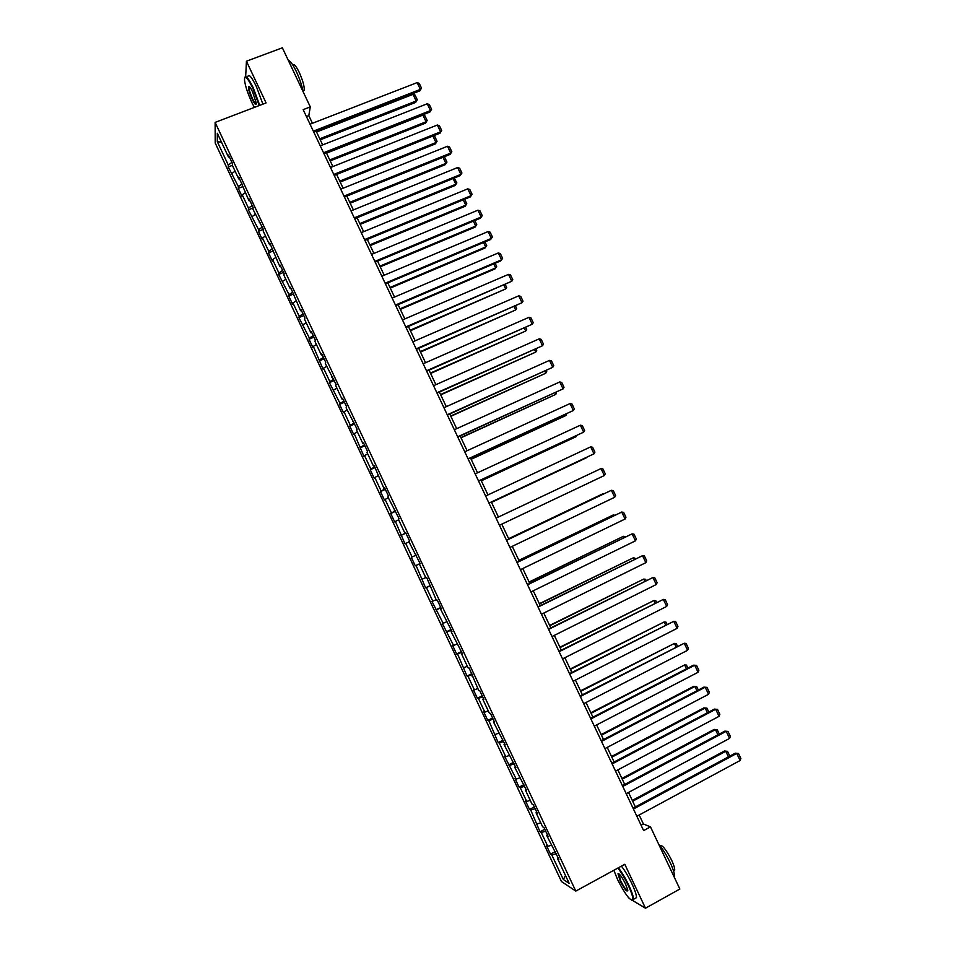 <?xml version="1.0" encoding="UTF-8"?>
<svg xmlns="http://www.w3.org/2000/svg" width="956" height="956" viewBox="0 0 956 956"><rect width="100%" height="100%" fill="white"/><g stroke="black" fill="none" stroke-linecap="round" stroke-linejoin="round"><path stroke-width="1.43" d="M628.02 897.015L629.299 898.485M215.208 143.03L561.447 881.516L575.787 891.1L215.124 122.392L215.208 143.03M558.161 857.771L557.479 858.428L558.854 859.265L546.76 835.58L548.099 836.333L543.964 827.526L542.638 826.809L536.065 812.779L537.356 813.437L533.233 804.629L531.954 804.008L525.382 790.003L526.625 790.564L514.71 767.262L515.917 767.728L504.051 744.545L505.222 744.927L493.416 721.876L494.539 722.162L490.44 713.403L489.329 713.152L482.792 699.23L483.867 699.422L479.781 690.686L478.717 690.531L469.133 667.993L468.117 667.933L461.605 654.035L462.585 654.047L451.029 631.498L451.973 631.414L440.465 608.984L441.361 608.805L437.286 600.129L436.402 600.332L426.711 577.567L425.862 577.866L419.385 564.052L420.21 563.705L408.869 541.634L409.646 541.192L405.595 532.552L404.83 533.03L398.377 519.251L399.106 518.726L387.885 496.905L388.578 496.284L384.527 487.656L383.858 488.313L374.023 465.261L373.402 466.002L366.973 452.296L367.57 451.495L363.531 442.903L362.945 443.727L356.528 430.045L357.09 429.148L346.108 407.818L346.622 406.838L342.595 398.27L342.093 399.285L335.699 385.627L336.165 384.563L325.303 363.471L325.733 362.312L321.718 353.768L321.312 354.951L314.918 341.34L315.313 340.097L311.309 331.565L310.927 332.843L304.558 319.244L304.904 317.918L300.901 309.397L300.578 310.76L290.516 287.254L290.23 288.7L283.872 275.149L284.135 273.643L280.144 265.147L279.905 266.688L269.795 243.075L269.58 244.688L263.247 231.173L263.426 229.5L252.958 209.245L253.101 207.476L249.122 199.015L249.002 200.808L238.809 177.027L238.725 178.915L232.416 165.46L232.475 163.524L228.52 155.087L228.472 157.047L217.311 133.254L217.311 141.667L221.529 142.241M557.479 858.428L569.167 883.356L563.323 879.496L551.827 854.987L550.501 854.174L555.269 851.605M217.311 141.667L228.293 165.077L228.245 166.965L238.379 186.587L238.295 188.392L242.167 196.649L242.262 194.869L248.488 208.133L248.357 209.854L258.598 229.703L258.443 231.352L262.314 239.621L262.494 238.008L268.732 251.309L268.528 252.874L272.412 261.155L272.627 259.626L278.877 272.95L278.638 274.42L289.035 294.615L288.76 296.002L292.656 304.319L292.954 302.956L299.216 316.317L298.893 317.619L309.397 338.042L309.039 339.26L312.947 347.59L313.329 346.407L323.116 369.279L323.534 368.168L329.82 381.587L329.378 382.639L340.061 403.408L339.571 404.376L343.503 412.741L343.993 411.797L350.302 425.253L349.776 426.137L353.708 434.514L354.246 433.666L363.937 456.323L364.511 455.558L370.832 469.049L370.235 469.755L374.178 478.167L374.8 477.486L381.133 490.99L380.488 491.611L384.432 500.036L385.089 499.438L391.434 512.966L390.753 513.503L394.697 521.928L395.402 521.426L404.986 543.856L405.726 543.438L412.084 557.001L411.319 557.372L415.286 565.821L416.063 565.486L425.599 587.821L426.424 587.57L432.793 601.169L431.945 601.36L443.178 623.3L442.281 623.408L453.574 645.455L452.63 645.479L456.621 653.976L457.565 653.988L466.994 676.095L467.986 676.191L474.403 689.874L473.387 689.718L477.379 698.25L478.406 698.43L484.835 712.136L483.772 711.897L487.775 720.43L488.851 720.705L498.195 742.645L499.307 743.003L505.76 756.746L504.613 756.327L516.24 779.092L515.057 778.59L519.072 787.158L520.267 787.696L526.732 801.475L525.501 800.877L529.528 809.469L530.771 810.091L540.009 831.804L541.287 832.521L547.776 846.335L546.462 845.57L550.501 854.174M312.445 123.288L308.812 115.604L310.294 106.905L303.171 109.653L643.627 830.597L650.486 826.868L643.412 824L639.17 815.002M547.453 834.947L546.76 835.58M547.776 846.335L551.301 845.271M541.287 832.521L545.673 831.158M536.758 812.158L536.065 812.779M537.248 823.893L540.761 822.781M530.771 810.091L535.133 808.692M526.087 789.405L525.382 790.003M526.732 801.475L530.221 800.327M520.267 787.696L524.605 786.25M515.427 766.688L514.71 767.262M516.24 779.092L519.706 777.909M509.787 765.338L514.089 763.832M504.78 743.995L504.051 744.545M505.76 756.746L509.201 755.527M499.307 743.003L503.597 741.462M494.156 721.338L493.416 721.876M495.292 734.423L498.721 733.168M488.851 720.705L493.105 719.115M483.545 698.717L482.792 699.23M484.835 712.136L488.241 710.846M478.406 698.43L482.637 696.793M472.945 676.131L472.192 676.621M474.403 689.874L477.785 688.547M467.986 676.191L472.192 674.518M462.369 653.569L461.605 654.035M463.971 667.647L467.341 666.284M457.565 653.988L461.748 652.267M451.794 631.044L451.029 631.498M453.574 645.455L456.92 644.057M447.169 631.82L451.328 630.04M441.242 608.554L440.465 608.984M443.178 623.3L446.5 621.854M436.784 609.677L440.919 607.849M430.714 586.1L429.925 586.494M432.793 601.169L436.103 599.687M426.424 587.57L430.523 585.693M420.186 563.67L419.385 564.052M422.433 579.073L425.719 577.555M416.063 565.486L420.15 563.574M412.084 557.001L415.346 555.424M405.726 543.438L408.977 541.861M405.643 532.671L404.83 533.03M401.747 534.966L405.798 532.994M395.402 521.426L398.64 519.813M395.163 510.313L394.338 510.647M391.434 512.966L395.449 510.946M385.089 499.438L388.303 497.789M384.694 488.002L383.858 488.313M381.133 490.99L385.125 488.922M374.8 477.486L377.99 475.801M374.238 465.715L373.402 466.002M370.832 469.049L374.812 466.934M364.511 455.558L367.69 453.837M363.794 443.453L362.945 443.727M360.567 447.133L364.511 444.982M354.246 433.666L357.401 431.909M353.373 421.238L352.513 421.488M350.302 425.253L354.222 423.054M343.993 411.797L347.136 410.016M342.965 399.046L342.093 399.285M340.061 403.408L343.957 401.161M333.752 389.976L336.882 388.148M332.569 376.891L331.696 377.106M329.82 381.587L333.704 379.293M323.534 368.168L326.629 366.315M322.184 354.76L321.312 354.951M319.603 359.791L323.463 357.46M313.329 346.407L316.4 344.507M311.823 332.664L310.927 332.843M309.397 338.042L313.233 335.664M303.136 324.658L306.195 322.734M301.475 310.604L300.578 310.76M299.216 316.317L303.016 313.891M292.954 302.956L295.99 300.997M291.138 288.569L290.23 288.7M289.035 294.615L292.823 292.154M282.785 281.279L285.808 279.283M280.813 266.569L279.905 266.688M278.877 272.95L282.629 270.44M272.627 259.626L275.639 257.594M270.512 244.593L269.58 244.688M268.732 251.309L272.46 248.763M262.494 238.008L265.481 235.941M260.223 222.664L259.279 222.736M258.598 229.703L262.303 227.11M252.372 216.426L255.336 214.323M249.946 200.748L249.002 200.808M248.488 208.133L252.169 205.492M242.262 194.869L245.214 192.73M239.681 178.88L238.725 178.915M238.379 186.587L242.035 183.911M232.165 173.347L235.092 171.172M229.428 157.035L228.472 157.047M228.293 165.077L231.926 162.353M215.124 122.392L266.079 102.925L246.433 61.22L245.68 76.516M246.433 61.22L282.367 47.8L310.294 106.905M632.848 900.624L645.479 908.2L679.859 889.032L650.486 826.868M645.479 908.2L624.794 864.284L575.787 891.1M635.358 806.936L628.51 792.44M624.734 784.446L617.863 769.903M614.122 761.98L607.227 747.401M603.523 739.562L596.616 724.935M592.947 717.167L586.016 702.493M582.383 694.797L575.44 680.086M571.843 672.474L564.876 657.716M561.303 650.176L554.325 635.37M550.787 627.901L543.785 613.071M540.283 605.674L533.257 590.784M529.803 583.471L522.753 568.545M519.335 561.292L512.261 546.33M508.867 539.16L501.781 524.151M498.423 517.041L491.336 502.043M487.966 494.909L480.928 479.984M477.522 472.79L470.519 457.96M467.102 450.718L460.135 435.972M456.681 428.67L449.762 414.008M446.285 406.659L439.401 392.08M435.9 384.671L429.053 370.175M425.54 362.718L418.728 348.307M415.179 340.802L408.415 326.474M404.842 318.91L398.114 304.665M394.517 297.053L387.825 282.892M384.204 275.232L377.56 261.143M373.916 253.436L367.295 239.43M363.627 231.663L357.054 217.741M353.361 209.926L346.825 196.088M343.108 188.224L336.62 174.47M332.879 166.547L326.414 152.876M322.65 144.906L316.233 131.307M563.323 879.496L565.51 875.553M551.827 854.987L556.237 853.672M306.41 116.536L308.812 115.604M641.106 825.243L643.412 824M228.245 166.965L232.416 165.328M238.295 188.392L242.716 186.647M248.357 209.854L253.053 207.978M258.443 231.352L263.366 229.356M268.528 252.874L273.452 250.866M278.638 274.42L283.55 272.4M288.76 296.002L293.671 293.958M298.893 317.619L303.793 315.552M309.039 339.26L313.938 337.169M319.208 360.938L324.096 358.823M329.378 382.639L334.265 380.512M339.571 404.376L344.459 402.225M349.776 426.137L354.652 423.974M360.006 447.934L364.869 445.747M370.235 469.755L375.099 467.556M380.488 491.611L385.34 489.388M390.753 513.503L395.605 511.257M401.03 535.42L405.87 533.149M415.286 565.821L420.126 563.526M411.319 557.372L416.159 555.089M425.599 587.821L430.427 585.502M435.924 609.844L440.752 607.502M446.261 631.892L451.089 629.538M456.621 653.976L461.437 651.598M466.994 676.095L471.81 673.693M477.379 698.25L482.183 695.825M487.775 720.43L492.579 717.992M498.195 742.645L502.987 740.183M508.628 764.884L513.42 762.398M519.072 787.158L523.852 784.649M529.528 809.469L534.308 806.936M540.009 831.804L544.777 829.258M310.043 124.22L417.151 82.598L420.377 89.386L419.851 90.868L421.5 88.119L420.377 89.386L313.317 131.151M313.831 132.239L419.851 90.868M417.151 82.598L419.242 83.375L421.5 88.119M320.26 139.827L415.669 102.423L416.183 101.001L319.758 138.787M316.567 132.012L413.016 94.345L415.071 95.098L417.282 99.747L415.669 102.423M417.282 99.747L416.183 101.001L413.016 94.345M259.219 105.542L252.79 88.119C247.293 77.209 244.521 74.556 244.497 80.149C245.298 86.064 247.759 93.545 251.882 102.591L254.332 107.407M244.772 77.4C245.835 75.022 248.656 78.476 253.232 87.785L259.745 105.339M252.563 91.812L256.256 103.033C256.22 105.829 254.834 104.503 252.097 99.042C249.313 92.72 248.13 88.526 248.548 86.458C249.229 85.932 250.568 87.725 252.563 91.812M249.361 86.602L249.014 87.223C249.062 89.756 250.233 93.58 252.539 98.707C254.296 102.352 255.539 104.085 256.268 103.905M288.33 60.419C290.218 60.73 292.883 64.41 296.312 71.473C299.694 78.834 301.953 85.538 303.064 91.585M292.835 65.032C293.898 63.466 296.037 65.928 299.252 72.417C302.789 80.364 304.462 86.303 304.259 90.258L302.992 91.167M247.819 76.671C248.691 73.493 251.548 76.791 256.399 86.578L262.888 104.144M613.86 870.271L617.516 879.424C624.722 893.657 629.777 900.528 632.657 900.038C633.302 898.066 631.868 893.251 628.355 885.603C624.889 878.397 621.388 872.553 617.875 868.072M618.401 867.785C621.95 872.386 625.451 878.277 628.905 885.459C631.94 892.02 633.47 896.632 633.505 899.321L633.314 900.241L631.952 900.421M625.582 884.037L627.781 890.096C627.291 892.749 624.758 889.689 620.169 880.942L618.018 873.736C619.416 873.437 621.938 876.867 625.582 884.037M618.879 873.772L620.707 880.799C623.981 887.276 626.359 890.574 627.829 890.681M658.863 844.578C662.735 848.988 666.523 855.011 670.228 862.659C673.251 869.171 674.685 873.796 674.554 876.544L674.35 877.369M659.807 845.654C661.946 844.339 665.878 849.167 671.602 860.125C673.777 864.81 674.805 868.144 674.697 870.127L673.61 871.119M619.189 874.035L618.58 874.37M621.412 866.124C624.973 870.725 628.486 876.604 631.928 883.786C634.975 890.347 636.493 894.959 636.517 897.648L634.724 898.64M320.26 145.85L427.236 103.786L430.475 110.585L429.925 112.007L431.598 109.295L430.475 110.585L323.534 152.781M324.024 153.82L429.925 112.007M427.236 103.786L429.328 104.551L431.598 109.295M330.489 167.503L437.346 125.009L440.596 131.82L440.011 133.183L441.696 130.506L440.596 131.82L333.764 174.446M334.23 175.414L440.011 133.183M437.346 125.009L439.425 125.738L441.696 130.506M330.214 160.919L425.528 123.133L426.065 121.771L329.748 159.939M326.546 153.151L422.899 115.114L424.942 115.843L427.165 120.492L425.528 123.133M427.165 120.492L426.065 121.771L422.899 115.114M340.193 182.046L435.41 143.878L435.972 142.564L339.75 181.114M433.02 135.979L434.837 136.6L437.059 141.273L435.972 142.564L432.865 136.039M437.059 141.273L435.41 143.878M340.73 189.18L447.48 146.256L450.718 153.079L450.109 154.394L451.818 151.741L450.718 153.079L344.005 196.135M344.435 197.056L450.109 154.394M447.48 146.256L449.547 146.973L451.818 151.741M350.983 210.894L457.613 167.539L460.864 174.362L460.218 175.617L461.939 173L460.864 174.362L354.27 217.86M354.676 218.721L460.218 175.617M457.613 167.539L459.669 168.232L461.939 173M361.249 232.643L467.759 188.846L471.021 195.681L470.352 196.888L472.085 194.295L471.021 195.681L364.547 239.621M364.917 240.41L470.352 196.888M467.759 188.846L469.814 189.515L472.085 194.295M350.183 203.198L445.293 164.647L445.89 163.392L349.776 202.325M443.596 157.011L444.731 157.405L446.966 162.066L445.89 163.392L442.975 157.274M446.966 162.066L445.293 164.647M360.185 224.373L455.199 185.452L455.809 184.245L359.803 223.561M454.208 178.079L456.872 182.895L455.809 184.245L453.096 178.533M456.872 182.895L455.199 185.452M370.211 245.584L465.118 206.281L465.751 205.134L369.853 244.832M464.652 199.23L466.803 203.759L465.751 205.134L463.23 199.828M466.803 203.759L465.118 206.281M371.537 254.416L477.928 210.189L481.191 217.024L480.486 218.171L482.242 215.614L481.191 217.024L374.836 261.406M375.17 262.135L480.486 218.171M477.928 210.189L479.972 210.834L482.242 215.614M380.237 266.82L475.036 227.146L475.706 226.046L379.914 266.127M474.809 220.549L476.757 224.648L475.706 226.046L473.375 221.147M476.757 224.648L475.036 227.146M381.826 276.224L488.11 231.555L491.372 238.403L490.643 239.502L492.424 236.969L491.372 238.403L385.137 283.227M385.447 283.884L490.643 239.502M488.11 231.555L490.141 232.177L492.424 236.969M390.287 288.091L484.979 248.022L485.684 246.983L389.988 287.457M484.967 241.892L486.712 245.561L485.684 246.983L483.545 242.501M486.712 245.561L484.979 248.022M392.139 298.069L498.303 252.946L501.565 259.817L500.813 260.845L395.736 305.681M395.449 305.072L501.565 259.817L502.605 258.347L500.323 253.543L498.303 252.946M400.349 309.385L494.945 268.947L495.662 267.943L400.074 308.812M495.148 263.27L496.678 266.509L495.662 267.943L493.726 263.88M402.464 319.937L508.508 274.372L511.783 281.255L406.037 327.49M405.786 326.952L511.783 281.255L512.81 279.761L510.516 274.958L508.508 274.372M410.423 330.716L505.652 288.939L410.172 330.19M505.33 284.673L506.668 287.481L505.652 288.939L503.92 285.282M412.813 341.83L518.726 295.834L522.012 302.717L416.362 349.346M416.135 348.856L522.012 302.717L523.028 301.2L520.733 296.384L518.726 295.834M420.509 352.071L515.666 309.971L420.293 351.617M515.535 306.111L516.67 308.477L515.666 309.971L514.125 306.721M423.173 363.758L528.967 317.32L532.253 324.215L426.687 371.215M426.495 370.797L532.253 324.215L533.257 322.674L530.95 317.858L528.967 317.32M430.606 373.461L525.692 331.027L430.415 373.055M525.764 327.573L526.684 329.509L525.692 331.027L524.342 328.195M433.534 385.722L539.22 338.842L542.506 345.737L437.035 393.131M436.868 392.773L542.506 345.737L543.498 344.172L541.192 339.344L539.22 338.842M440.728 394.876L535.73 352.107L440.561 394.529M535.993 349.071L536.71 350.565L535.73 352.107L534.583 349.693M443.931 407.722L549.485 360.388L552.771 367.295L447.396 415.071M447.253 414.773L552.771 367.295L553.751 365.706L551.457 360.866L549.485 360.388M450.85 416.314L545.78 373.222L450.718 416.039M546.235 370.593L546.748 371.645L545.78 373.222L544.824 371.227M454.327 429.746L559.762 381.958L563.06 388.889L457.769 437.047M457.661 436.808L563.06 388.889L564.028 387.264L561.722 382.424L559.762 381.958M460.995 437.8L555.842 394.362L460.888 437.573M556.5 392.139L555.842 394.362L555.089 392.785M464.747 451.794L570.051 403.563L573.349 410.506L468.165 459.047M468.082 458.868L573.349 410.506L574.317 408.857L571.999 404.006L570.051 403.563M471.153 459.298L565.916 415.525L471.081 459.131M566.777 413.733L565.916 415.525L565.366 414.378M475.168 473.889L580.364 425.205L583.662 432.148L478.574 481.083M478.514 480.976L583.662 432.148L584.618 430.475L582.3 425.623L580.364 425.205M481.322 480.832L576.014 436.725L481.274 480.737M576.707 435.518L576.014 436.725L575.667 435.996M485.612 496.009L590.677 446.87L593.999 453.825L488.994 503.143M488.97 503.095L593.999 453.825L594.931 452.128L592.612 447.265L590.677 446.87M491.515 502.402L586.112 457.948L491.492 502.354M496.08 518.152L601.013 468.571L604.335 475.538L499.438 525.262M601.013 468.571L602.937 468.942L605.256 473.806L604.335 475.538M506.549 540.331L611.374 490.297L506.525 540.271M509.918 547.453L614.696 497.275L611.374 490.297L613.286 490.643L615.604 495.519L614.696 497.275M508.676 538.742L603.116 493.666L508.652 538.682M517.041 562.546L621.735 512.058L516.981 562.427M520.411 569.68L625.057 519.036L621.735 512.058L623.635 512.38L625.965 517.268L625.057 519.036M518.929 560.443L613.262 514.973L518.869 560.336M613.656 515.81L613.262 514.973L614.839 515.236M527.545 584.797L632.119 533.854L527.461 584.606M530.915 591.931L635.441 540.845L632.119 533.854L634.007 534.153L636.337 539.041L635.441 540.845M529.194 582.18L623.42 536.304L529.11 582.001M624.017 537.571L623.42 536.304L625.415 536.89M538.073 607.072L642.516 555.675L537.953 606.821M541.443 614.218L645.85 562.666L642.516 555.675L644.392 555.95L646.722 560.837L645.85 562.666M539.471 603.953L633.589 557.671L539.363 603.714M634.39 559.356L633.589 557.671L635.788 558.674M548.601 629.383L652.924 577.52L548.457 629.072M551.982 636.541L656.258 584.534L652.924 577.52L654.788 577.771L657.13 582.67L656.258 584.534M549.772 625.75L643.77 579.061L549.628 625.451M644.786 581.188L643.77 579.061L645.623 579.312L646.172 580.495M559.152 651.717L663.345 599.4L558.973 651.347M562.534 658.887L666.691 606.427L663.345 599.4L665.209 599.627L667.539 604.539L666.691 606.427M560.085 647.571L653.976 600.488L559.905 647.212M655.183 603.033L653.976 600.488L655.804 600.715L656.581 602.34M569.716 674.1L673.777 621.316L569.513 673.657M573.11 681.27L677.135 628.343L673.777 621.316L675.629 621.52L677.971 626.431L677.135 628.343M570.409 669.439L664.181 621.938L570.206 669.009M665.603 624.925L664.181 621.938L666.009 622.141L667.001 624.22M580.304 696.506L684.233 643.257L580.065 695.992M583.698 703.688L687.591 650.295L684.233 643.257L686.073 643.436L688.428 648.359L687.591 650.295M580.746 691.319L674.41 643.424L580.519 690.841M676.035 646.842L674.41 643.424L676.227 643.603L677.422 646.125M590.892 718.936L694.701 665.233L693.423 665.197L590.629 718.362M594.297 726.142L698.059 672.283L694.701 665.233L696.542 665.388L698.884 670.323L698.059 672.283M591.095 713.248L684.651 664.934L590.844 712.698M686.48 668.782L684.651 664.934L686.456 665.089L687.878 668.065M601.503 741.414L705.181 687.233L703.879 687.137L601.205 740.769M604.909 748.62L708.551 694.295L705.181 687.233L707.01 687.364L709.364 692.311L708.551 694.295M703.879 687.137L707.01 687.364M601.467 735.188L694.904 686.48L693.65 686.384L601.181 734.578M696.948 690.758L694.904 686.48L696.697 686.611L698.334 690.029M693.65 686.384L696.697 686.611M612.139 763.916L715.686 709.268L714.347 709.113L611.804 763.211M615.545 771.134L719.055 716.343L715.686 709.268L717.502 709.376L719.856 714.323L719.055 716.343M714.347 709.113L717.502 709.376M611.852 757.176L705.181 708.049L703.891 707.894L611.529 756.507M707.428 712.77L705.181 708.049L706.962 708.157L708.814 712.041M703.891 707.894L706.962 708.157M622.774 786.441L726.202 731.34L724.827 731.125L622.416 785.677M626.192 793.671L729.571 738.414L726.202 731.34L727.994 731.424L730.36 736.371L729.571 738.414M724.827 731.125L727.994 731.424M622.248 779.188L715.458 729.643L714.144 729.44L621.902 778.447M717.92 734.806L715.458 729.643L717.239 729.739L719.294 734.065M714.144 729.44L717.239 729.739M633.434 809.015L736.718 753.436L735.331 753.161L633.039 808.178M636.851 816.257L740.099 760.522L736.718 753.436L738.51 753.495L740.876 758.455L740.099 760.522M735.331 753.161L738.51 753.495M632.657 801.224L725.759 751.285L724.421 751.01L632.286 800.435M728.424 756.877L725.759 751.285L727.528 751.344L729.81 756.136M724.421 751.01L727.528 751.344M249.014 87.223L249.707 86.96M302.909 90.772L304.259 90.258M249.157 86.733L248.548 86.458M636.517 897.648L633.505 899.321M673.514 870.785L674.697 870.127M618.663 873.939L618.018 873.736M632.657 900.038L633.314 900.241"/></g></svg>
